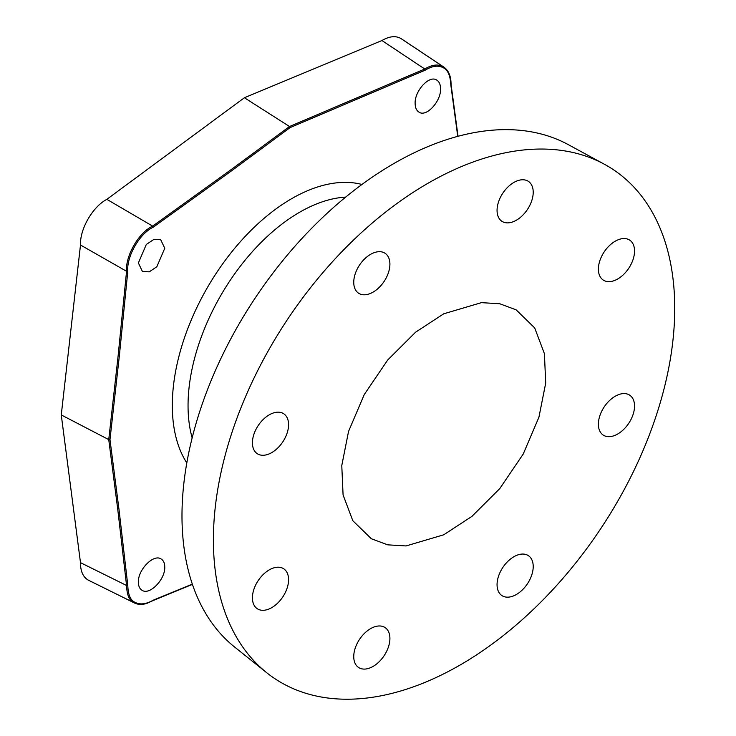 <?xml version="1.0" encoding="UTF-8"?>
<svg xmlns="http://www.w3.org/2000/svg" width="736" height="736" viewBox="0 0 736 736"><rect width="100%" height="100%" fill="white"/><g stroke="black" fill="none" stroke-linecap="round" stroke-linejoin="round"><path stroke-width="1.1" d="M164.763 567.29C165.149 579.637 149.482 595.553 142.085 590.3C139.61 588.782 138.377 586.012 138.386 581.974C137.963 569.618 153.677 553.72 161.074 558.974C163.548 560.482 164.781 563.261 164.763 567.29M457.737 136.353L450.809 84.806C450.331 75.578 447.856 69.911 443.394 67.813C438.371 65.072 432.354 65.835 425.334 70.104L290.113 127.595L232.346 170.246L153.272 227.176C138.892 233.919 126.454 257.296 127.797 271.299L119.333 356.031L109.977 439.604L119.002 509.468L127.797 585.451C128.101 594.725 130.456 600.318 134.844 602.232C139.895 604.974 146.032 604.284 153.272 600.162L192.335 584.108M436.678 80.049C439.153 81.558 440.45 84.373 440.56 88.486C441.342 101.044 426.466 117.429 419.042 112.157C416.567 110.639 415.26 107.824 415.141 103.712C414.34 91.135 429.244 74.778 436.678 80.049M164.763 248.271L156.842 266.745L149.233 271.842L142.407 271.464L138.386 262.945L146.308 244.481L153.907 239.375L160.724 239.743L164.763 248.271M401.405 38.815L400.743 38.401C395.508 35.567 389.234 36.276 381.947 40.526L244.398 97.741L106.849 199.346C92.69 206.715 79.782 229.062 80.491 245.005L61.263 414.929L80.491 562.663C80.454 571.108 82.975 576.886 88.044 580.005L134.679 603.106M80.491 562.663L126.564 585.488C126.896 594.964 129.306 600.686 133.805 602.646L134.467 602.996C138.101 604.744 142.278 604.854 147.007 603.336L153.079 600.558M61.263 414.929L108.744 439.613L117.769 509.487L126.564 585.488L127.797 585.451M80.491 245.005L126.564 271.28L118.1 356.04L108.744 439.613L109.977 439.604M106.849 199.346L152.637 226.118C137.963 233.045 125.221 256.938 126.564 271.28L127.797 271.299M244.398 97.741L289.515 126.518L231.72 169.188L152.637 226.118L153.272 227.176M381.947 40.526L424.746 69.009L289.515 126.518L290.113 127.595M451.058 84.438C451.067 76.305 448.675 70.527 443.882 67.105L443.228 66.709C438.076 63.903 431.922 64.667 424.746 69.009L425.334 70.104M152.637 600.539L153.272 600.162L152.637 600.539M450.828 84.07L450.809 84.806L450.828 84.07M443.744 534.787L406.06 545.937L387.734 544.842L371.349 538.752L352.802 520.683L343.077 494.923L341.78 465.538L348.551 431.397L364.265 394.542L387.734 359.959L415.555 332.221L443.744 313.803L481.427 302.652L499.744 303.747L516.138 309.838L534.686 327.906L544.41 353.666L545.707 383.051L538.936 417.192L523.222 454.048L499.753 488.63L471.932 516.368L443.744 534.787M213.394 539.902A305.642 188.342 -56.4 0 1 353.952 239.642A305.642 188.342 -56.4 0 1 604.32 164.211A305.642 188.342 -56.4 0 1 674.737 308.366A305.642 188.342 123.6 0 1 522.422 619.519A305.642 188.342 123.6 0 1 266.634 672.658A305.642 188.342 123.6 0 1 213.394 539.902M353.749 656.604A23.948 14.757 123.6 0 0 358.579 667.488A23.948 14.757 123.6 0 0 378.433 662.428A23.948 14.757 123.6 0 0 389.905 638.462A23.948 14.757 123.6 0 0 385.084 627.578A23.948 14.757 123.6 0 0 365.222 632.638A23.948 14.757 123.6 0 0 353.749 656.604M252.42 597.834A23.948 14.757 123.6 0 0 257.25 608.709A23.948 14.757 123.6 0 0 277.104 603.649A23.948 14.757 123.6 0 0 288.576 579.692A23.948 14.757 123.6 0 0 283.746 568.808A23.948 14.757 123.6 0 0 263.893 573.868A23.948 14.757 123.6 0 0 252.42 597.834M252.42 442.796A23.948 14.757 123.6 0 0 257.25 453.68A23.948 14.757 123.6 0 0 277.104 448.61A23.948 14.757 123.6 0 0 288.576 424.654A23.948 14.757 123.6 0 0 283.746 413.77A23.948 14.757 123.6 0 0 263.893 418.83A23.948 14.757 123.6 0 0 252.42 442.796M353.749 282.311A23.948 14.757 123.6 0 0 358.579 293.195A23.948 14.757 123.6 0 0 378.433 288.135A23.948 14.757 123.6 0 0 389.905 264.169A23.948 14.757 123.6 0 0 385.084 253.285A23.948 14.757 123.6 0 0 365.222 258.345A23.948 14.757 123.6 0 0 353.749 282.311M497.058 210.395A23.948 14.757 123.6 0 0 501.878 221.269A23.948 14.757 123.6 0 0 521.741 216.209A23.948 14.757 123.6 0 0 533.214 192.243A23.948 14.757 123.6 0 0 528.384 181.369A23.948 14.757 123.6 0 0 508.53 186.429A23.948 14.757 123.6 0 0 497.058 210.395M598.386 269.164A23.948 14.757 123.6 0 0 603.216 280.039A23.948 14.757 123.6 0 0 623.07 274.979A23.948 14.757 123.6 0 0 634.542 251.022A23.948 14.757 123.6 0 0 629.712 240.138A23.948 14.757 123.6 0 0 609.859 245.198A23.948 14.757 123.6 0 0 598.386 269.164M598.386 424.203A23.948 14.757 123.6 0 0 603.216 435.077A23.948 14.757 123.6 0 0 623.07 430.017A23.948 14.757 123.6 0 0 634.542 406.051A23.948 14.757 123.6 0 0 629.712 395.177A23.948 14.757 123.6 0 0 609.859 400.237A23.948 14.757 123.6 0 0 598.386 424.203M497.058 584.688A23.948 14.757 123.6 0 0 501.878 595.562A23.948 14.757 123.6 0 0 521.741 590.502A23.948 14.757 123.6 0 0 533.214 566.536A23.948 14.757 123.6 0 0 528.384 555.662A23.948 14.757 123.6 0 0 508.53 560.722A23.948 14.757 123.6 0 0 497.058 584.688M266.634 672.658L234.6 647.018A301.999 186.098 123.6 0 1 181.985 515.844A301.999 186.098 -56.4 0 1 320.868 219.153A301.999 186.098 -56.4 0 1 568.266 144.624L604.32 164.211M345.672 197.11A157.872 91.154 -60 0 0 188.048 405.573A157.872 91.154 120 0 0 192.16 437.883M186.815 462.944A168.857 97.492 -60 0 1 172.307 405.453A168.857 97.492 -60 0 1 237.526 244.941A168.857 97.492 -60 0 1 361.937 184.469M88.044 580.005L133.805 602.646A0.902 0.736 120 0 0 134.844 602.232M400.743 38.401L443.228 66.709A0.902 0.736 -60 0 1 443.394 67.813M443.882 67.105L401.424 38.824M451.058 84.401L458.031 136.28M192.436 584.393L153.051 600.576"/></g></svg>
